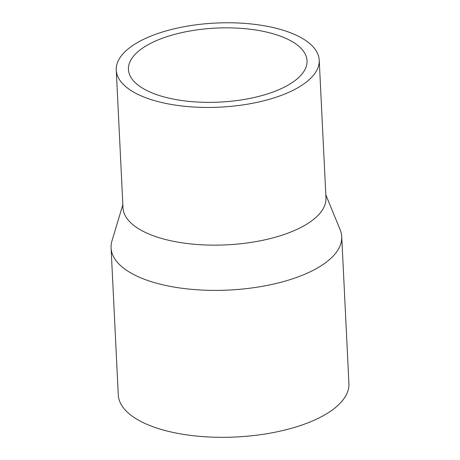 <?xml version="1.0" encoding="UTF-8"?>
<svg xmlns="http://www.w3.org/2000/svg" width="460" height="460" viewBox="0 0 460 460"><rect width="100%" height="100%" fill="white"/><g stroke="black" fill="none" stroke-linecap="round" stroke-linejoin="round"><path stroke-width="0.69" d="M122.843 204.706L111.97 240.919A115.46 47.834 -2.8 0 0 111.084 247.917L118.272 394.858A115.46 47.834 -2.8 0 0 235.928 437A115.46 47.834 -2.8 0 0 348.916 383.582L341.728 236.636A115.46 47.834 -2.8 0 0 340.164 229.758L325.812 194.781M111.084 247.917A115.46 47.834 -2.8 0 0 228.741 290.059A115.46 47.834 -2.8 0 0 341.728 236.636M116.259 70.069L122.992 207.776A101.602 42.096 -2.8 0 0 226.533 244.858A101.602 42.096 -2.8 0 0 325.962 197.852L319.223 60.145A101.602 42.096 -2.8 0 0 166.715 30.745A101.602 42.096 -2.8 0 0 116.259 70.069A101.602 42.096 -2.8 0 0 219.799 107.151A101.602 42.096 -2.8 0 0 319.223 60.145M172.839 34.868A89.412 37.047 -2.8 0 0 128.438 69.471A89.412 37.047 -2.8 0 0 219.552 102.108A89.412 37.047 -2.8 0 0 307.05 60.737A89.412 37.047 -2.8 0 0 172.839 34.868"/></g></svg>
